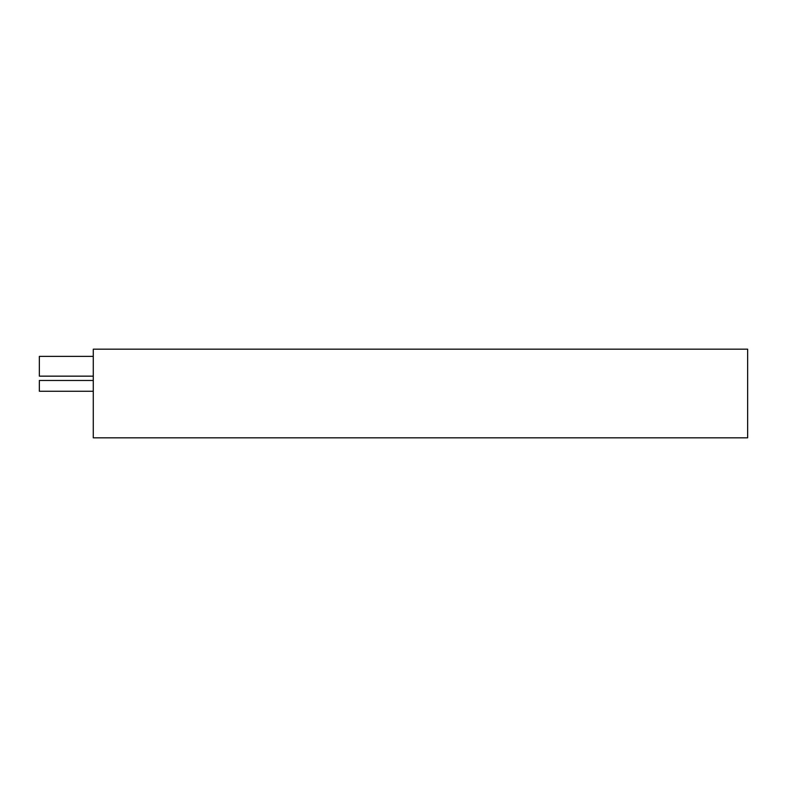 <?xml version="1.0" encoding="UTF-8"?>
<svg xmlns="http://www.w3.org/2000/svg" width="787" height="787" viewBox="0 0 787 787"><rect width="100%" height="100%" fill="white"/><g stroke="black" fill="none" stroke-linecap="round" stroke-linejoin="round"><path stroke-width="1.18" d="M93.279 391.257L39.35 391.257L39.35 380.465L93.279 380.465M93.279 376.156L39.35 376.156L39.35 356.373L93.279 356.373M747.65 437.818L747.65 349.182L93.279 349.182L93.279 437.818L747.65 437.818"/></g></svg>
